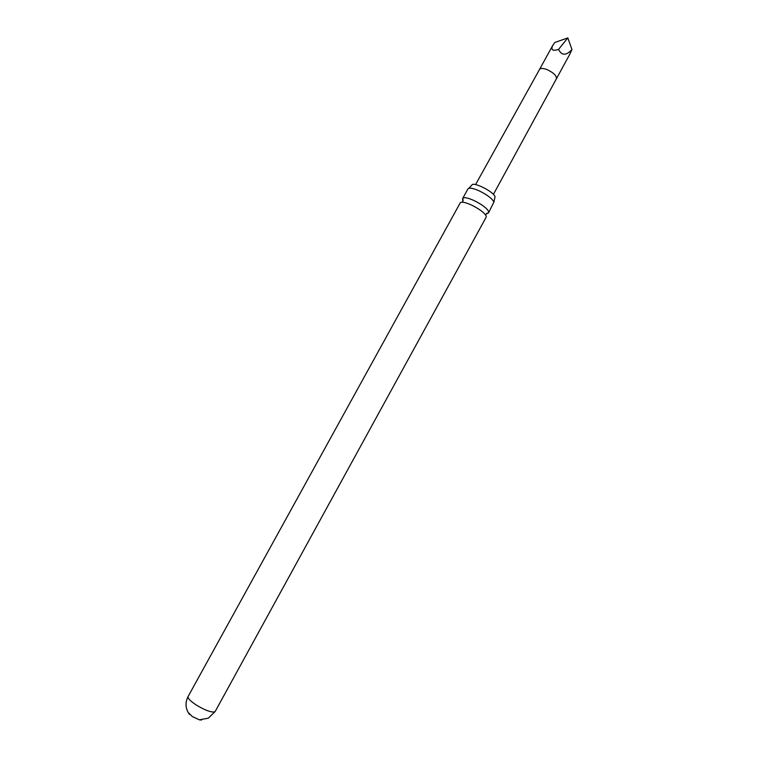 <?xml version="1.0" encoding="UTF-8"?>
<svg xmlns="http://www.w3.org/2000/svg" width="758" height="758" viewBox="0 0 758 758"><rect width="100%" height="100%" fill="white"/><g stroke="black" fill="none" stroke-linecap="round" stroke-linejoin="round"><path stroke-width="1.14" d="M486.712 213.339L488.237 213.055L488.683 211.577C486.901 208.185 481.965 204.48 473.873 200.472C467.648 197.724 463.924 197.033 462.712 198.378L463.166 200.396M201.533 720.053L199.354 719.835L192.305 716.537L188.088 712.359M554.799 42.486L552.724 45.471C550.706 49.99 552.648 51.307 558.542 49.403L567.827 37.9L554.799 42.486M460.239 202.86L460.627 202.471C462.361 201.723 465.943 202.566 471.372 205.001C479.463 209.018 484.409 212.714 486.21 216.077L486.2 217.129L215.215 711.43L214.315 712.008C210.373 712.236 204.366 709.905 196.275 705.025C190.353 701.093 187.624 698.26 188.088 696.526L460.239 202.86M462.712 198.378L468.074 188.704C469.553 187.539 473.248 188.259 479.16 190.855C487.252 194.844 492.169 198.577 493.913 202.045L488.664 212.647M493.903 201.941L495.021 196.777C494.121 191.926 473.096 181.304 471.883 185.066L468.88 188.259M567.827 37.9L571.977 49.564L569.656 54.491L493.401 194.389M571.977 49.564C566.15 55.789 561.669 55.732 558.542 49.403M552.724 45.471L539.544 69.414C540.625 68.021 543.23 68.125 547.361 69.736C553.747 72.872 556.751 75.847 556.381 78.671M488.237 213.055L486.02 214.126L485.736 215.026M462.588 198.956L462.873 201.401L462.181 202.187M539.544 69.414L475.579 184.592M199.354 719.835L208.327 718.177L215.215 711.43M188.088 696.526C184.961 702.884 185.426 708.844 189.491 714.415"/></g></svg>
